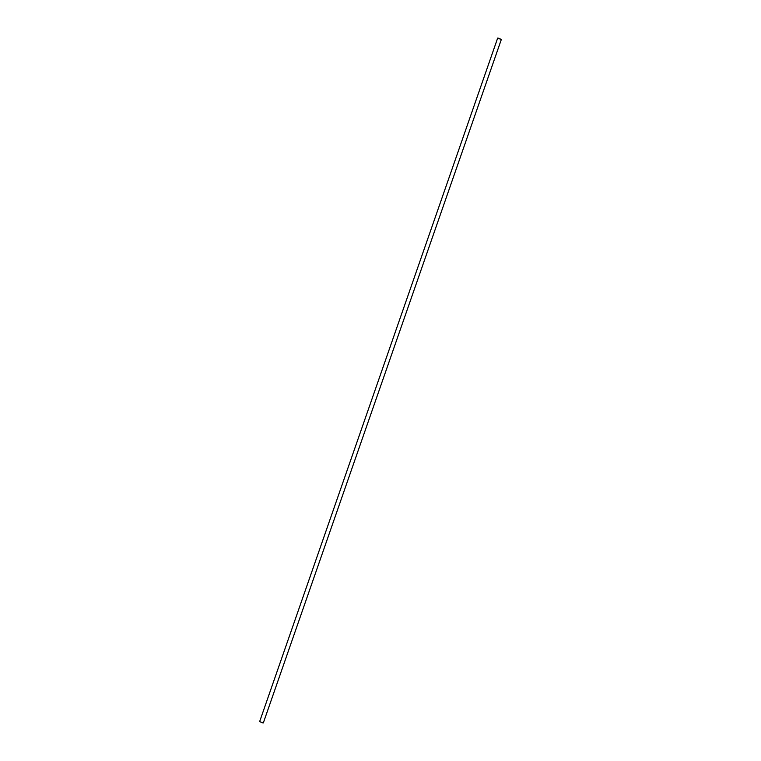 <?xml version="1.0" encoding="UTF-8"?>
<svg xmlns="http://www.w3.org/2000/svg" width="761" height="761" viewBox="0 0 761 761"><rect width="100%" height="100%" fill="white"/><g stroke="black" fill="none" stroke-linecap="round" stroke-linejoin="round"><path stroke-width="1.14" d="M501.328 39.344L497.723 38.088M262.992 722.931L259.653 721.561L262.954 722.95M500.966 39.458L498.055 38.05L500.966 39.458M500.843 39.401L498.17 38.107L500.833 39.401M263.277 722.912L259.672 721.656M263.354 722.855L501.347 39.439L497.646 38.145L259.653 721.561"/></g></svg>
